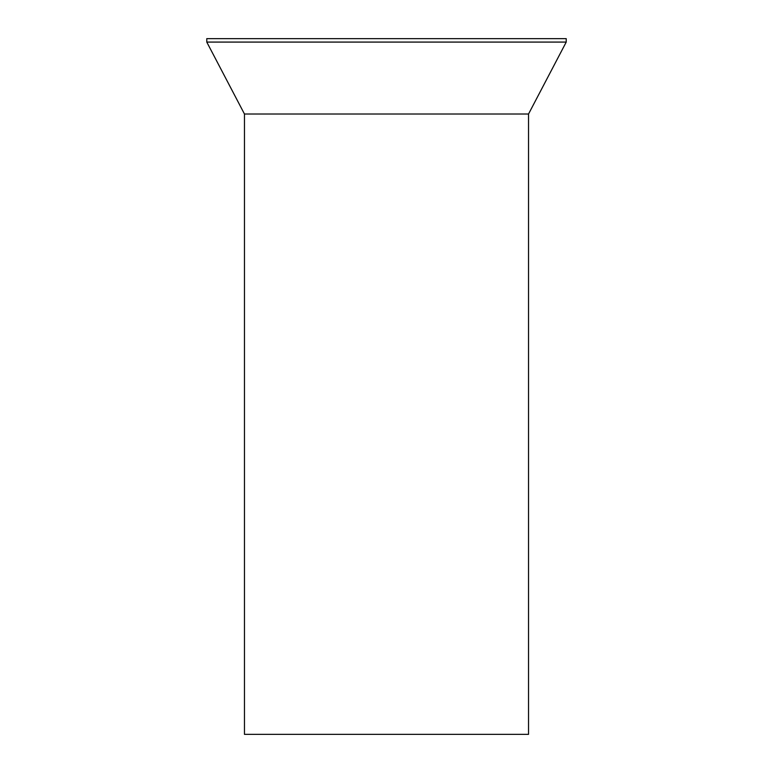 <?xml version="1.0" encoding="UTF-8"?>
<svg xmlns="http://www.w3.org/2000/svg" width="773" height="773" viewBox="0 0 773 773"><rect width="100%" height="100%" fill="white"/><g stroke="black" fill="none" stroke-linecap="round" stroke-linejoin="round"><path stroke-width="1.16" d="M528.539 114.018L528.539 734.35L244.461 734.35L244.461 114.018L206.778 42.08L566.223 42.08L528.539 114.018L244.461 114.018M566.223 42.08L566.223 38.65L206.778 38.65L206.778 42.08"/></g></svg>
